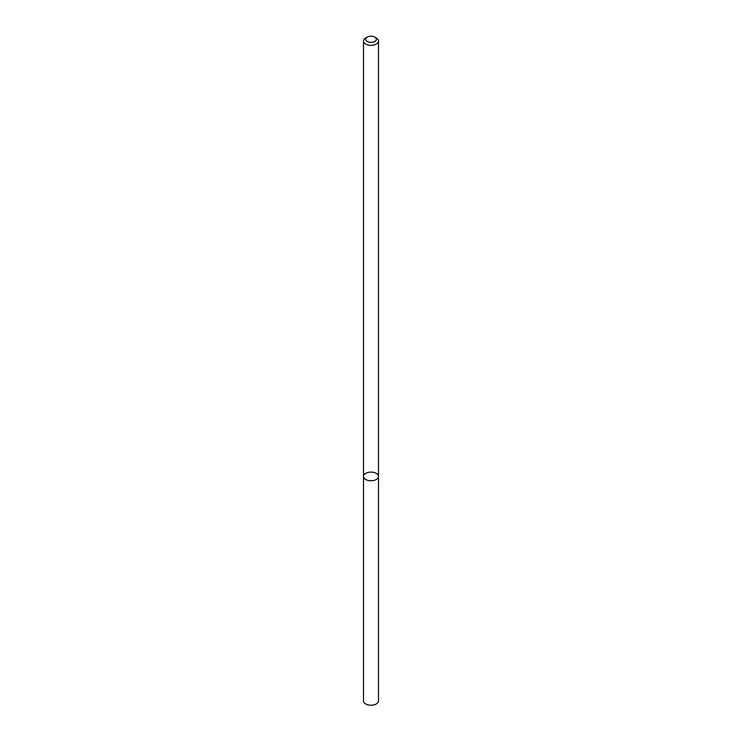 <?xml version="1.0" encoding="UTF-8"?>
<svg xmlns="http://www.w3.org/2000/svg" width="742" height="742" viewBox="0 0 742 742"><rect width="100%" height="100%" fill="white"/><g stroke="black" fill="none" stroke-linecap="round" stroke-linejoin="round"><path stroke-width="1.11" d="M376.296 479.499A7.494 4.331 180 0 1 368.134 480.436A7.494 4.331 180 0 1 363.506 476.438A7.494 4.331 180 0 1 371 472.107A7.494 4.331 180 0 1 378.494 476.438A7.494 4.331 180 0 1 376.296 479.499A7.494 4.331 180 0 1 368.134 480.436A7.494 4.331 180 0 1 363.506 476.438L363.506 700.902A7.494 4.331 180 0 0 368.134 704.9A7.494 4.331 180 0 0 376.296 703.963A7.494 4.331 180 0 0 378.494 700.902L378.494 476.438A7.494 4.331 180 0 1 376.296 479.499M374.784 37.1L376.296 37.972A7.494 4.331 180 0 1 378.494 41.033A7.494 4.331 180 0 1 376.296 44.093A7.494 4.331 180 0 1 368.134 45.03A7.494 4.331 180 0 1 363.506 41.033A7.494 4.331 180 0 1 365.704 37.972L367.216 37.1A5.352 3.089 180 0 1 374.784 37.1A5.352 3.089 180 0 1 374.784 41.469A5.352 3.089 180 0 1 367.216 41.469A5.352 3.089 180 0 1 367.216 37.1M363.506 41.033L363.506 476.438M378.494 41.033L378.494 476.438"/></g></svg>
